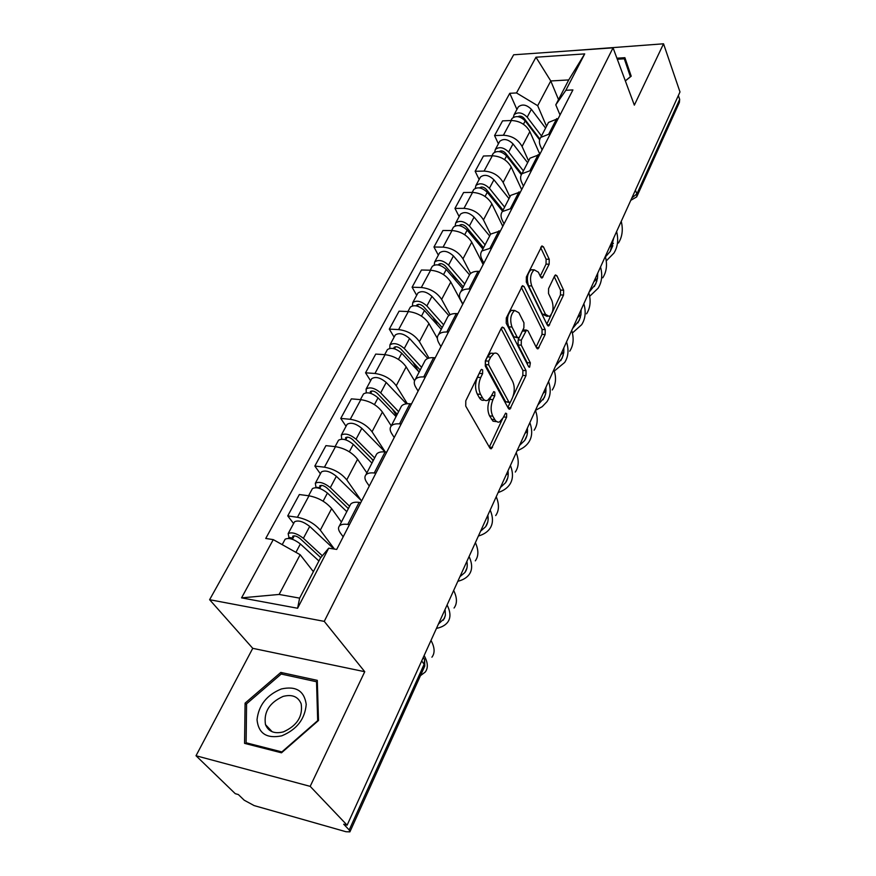 <?xml version="1.0" encoding="UTF-8"?>
<svg xmlns="http://www.w3.org/2000/svg" width="876" height="876" viewBox="0 0 876 876"><rect width="100%" height="100%" fill="white"/><g stroke="black" fill="none" stroke-linecap="round" stroke-linejoin="round"><path stroke-width="1.31" d="M482.654 369.935L481.493 369.387L480.749 370.22L465.791 400.803L465.747 406.135L489.881 448.063L491.392 448.742L506.602 417.206L506.646 413.658L505.594 413.154L503.043 417.885L499.583 421.904L498.061 422.21L495.586 420.874L492.783 416.166C490.527 411.118 490.582 405.61 492.947 399.642L494.798 395.755L494.841 392.141L493.735 391.616L491.129 396.357L487.68 400.31C485.698 401.12 483.99 400.321 482.556 397.912L480.552 394.342C478.23 389.141 478.285 383.535 480.716 377.523L482.621 373.614L482.654 369.935M549.164 264.202L549.23 259.263L543.459 246.846L541.915 245.915L526.366 276.947L526.301 282.006L547.314 325.105L548.748 325.916L563.553 295.026L563.629 290.208L556.917 275.787L555.461 274.911L554.617 275.896L548.584 288.598L548.518 293.515L551.935 300.676C553.993 307.651 553.139 312.94 549.372 316.532L545.507 314.32L531.732 285.937C529.575 278.842 530.407 273.465 534.24 269.819L538.379 272.217L540.667 277.035L542.178 277.922L549.164 264.202L546.033 264.136L546.109 259.208L540.7 247.645M364.745 671.706L252.748 648.328L196.016 755.747L310.181 786.363L364.745 671.706L324.251 621.369L613.058 47.819L634.344 105.142L663.537 43.8L679.984 91.958L347.126 825.17L343.699 824.207L349.206 829.977L424.148 664.271L424.586 659.54L423.272 657.449M310.181 786.363L347.126 825.17M503.908 327.909L502.287 327.076L501.313 328.182L485.348 360.835L485.293 366.08L508.398 408.435L509.887 409.147L525.994 375.618L526.049 370.636L503.908 327.909L501.532 327.799M506.284 318.021L522.501 285.675L524.089 286.561L545.211 329.628L545.146 334.533L538.061 348.801L536.616 348.013L528.02 330.909L526.509 330.099L521.319 340.096L521.253 345.144L530.352 362.883L529.63 367.164L528.6 366.628L506.219 323.178L506.284 318.021M196.016 755.747L235.272 793.678L238.36 794.554L244.207 800.204L254.139 805.591L345.932 831.718L349.896 831.872L349.206 829.977M252.748 648.328L209.616 599.699L513.654 54.794L613.058 47.819M663.537 43.8L568.228 50.961M678.352 95.55L679.667 99.349L679.404 102.361L637.038 196.158M343.173 536.813L340.468 533.123C338.333 530.144 337.95 527.79 339.33 526.049C340.819 524.428 343.633 523.881 347.772 524.428L349.425 524.658M341.41 522.03L331.643 508.606C325.949 501.915 318.404 497.645 308.998 495.805L297.424 517.278C306.874 519.216 314.506 523.519 320.298 530.166L334.457 549.077M297.424 517.278L287.733 515.898L293.591 523.541M360.77 502.594L359.127 502.375C354.999 501.882 352.185 502.474 350.674 504.138L349.951 505.54M308.998 495.805L299.351 494.535L287.733 515.898M369.278 486.038L366.705 482.293C364.679 479.26 364.383 476.807 365.807 474.956C367.34 473.226 370.154 472.569 374.249 472.996L375.881 473.193M320.397 473.828L314.834 466.054L324.438 467.182C333.767 468.901 341.213 473.128 346.754 479.862L361.142 500.437M386.721 452.125L385.09 451.95C381.016 451.567 378.202 452.257 376.647 454.042L375.881 455.509M366.869 472.898L357.583 459.254C352.152 452.487 344.783 448.282 335.497 446.661L325.938 445.643L314.834 466.054M394.222 437.518L391.78 433.708C389.864 430.631 389.634 428.112 391.101 426.152C392.667 424.312 395.481 423.557 399.533 423.885L401.153 424.039M346.042 426.284L340.753 418.41L350.247 419.297C359.478 420.798 366.737 424.959 372.037 431.769L385.287 451.972M411.501 403.902L409.891 403.77C405.862 403.486 403.048 404.274 401.46 406.157L400.66 407.69M391.243 425.878L382.407 412.059C377.195 405.216 370.011 401.088 360.835 399.664L351.375 398.865L340.753 418.41M418.093 391.09L415.761 387.236C413.943 384.115 413.779 381.531 415.29 379.483C416.888 377.556 419.703 376.713 423.699 376.943L425.309 377.052M370.592 380.764L365.555 372.804L374.961 373.472C384.06 374.786 391.156 378.881 396.237 385.747L407.34 403.726M435.208 357.802L433.609 357.693C429.623 357.496 426.82 358.383 425.199 360.354L424.378 361.952M414.556 380.808L406.168 366.869C401.175 359.981 394.156 355.908 385.09 354.67L375.727 354.09L365.555 372.804M440.946 346.633L438.734 342.735C437.004 339.581 436.905 336.942 438.438 334.818C440.07 332.803 442.873 331.873 446.837 332.015L448.413 332.103M394.123 337.15L389.316 329.113L398.624 329.584C407.614 330.723 414.545 334.752 419.418 341.662L428.966 358.076M457.896 313.663L456.319 313.597C452.377 313.477 449.585 314.44 447.932 316.488L447.078 318.141M437.354 338.377L428.933 323.572C424.148 316.63 417.283 312.633 408.336 311.56L399.073 311.177L389.316 329.113M462.856 304.016L460.743 300.096C459.09 296.909 459.057 294.226 460.623 292.015C462.276 289.934 465.068 288.927 468.988 288.992L470.554 289.047M416.68 295.321L412.103 287.219L421.312 287.503C430.193 288.478 436.971 292.442 441.646 299.395L450.078 314.725M479.632 271.363L478.077 271.33C474.179 271.297 471.397 272.326 469.722 274.44L468.846 276.148M462.725 304.257L450.779 282.039C446.18 275.075 439.456 271.133 430.62 270.224L421.455 270.005L412.103 287.219M483.87 263.139L481.855 259.186C480.289 255.978 480.3 253.252 481.888 250.974L491.775 247.766M438.339 255.168L433.959 247.01L443.07 247.131C451.852 247.952 458.476 251.861 462.966 258.847L470.609 273.498M500.492 230.815L490.626 234.111L489.728 235.852M483.147 264.541L471.737 242.17C467.324 235.184 460.743 231.297 452.016 230.541L442.949 230.487L433.959 247.01M504.05 223.884L502.123 219.909C500.634 216.69 500.689 213.919 502.298 211.587L512.131 208.159M459.144 216.591L454.962 208.4L463.973 208.357C472.646 209.046 479.139 212.89 483.453 219.898L490.56 234.242M520.497 191.888L510.697 195.392L509.777 197.177M502.78 226.347L491.874 203.878C487.625 196.859 481.198 193.038 472.569 192.413L463.601 192.512L454.962 208.4M523.443 186.161L521.603 182.175C520.18 178.945 520.278 176.131 521.91 173.755L531.677 170.13M479.15 179.503L475.153 171.28L484.067 171.094C492.63 171.652 498.981 175.441 503.131 182.46L509.931 196.87M539.726 154.494L529.98 158.184L529.038 160.001M521.658 189.621L511.234 167.053C507.149 160.023 500.853 156.267 492.334 155.764L483.464 156.005L475.153 171.28M542.091 149.895L540.328 145.887C538.97 142.646 539.112 139.81 540.766 137.379L550.467 133.579M498.389 143.817L494.568 135.572L503.393 135.254C511.847 135.692 518.077 139.415 522.074 146.445L528.567 160.899M558.198 118.534L548.518 122.41L547.566 124.25M539.846 154.253L529.87 131.619C525.928 124.589 519.753 120.888 511.343 120.505L502.572 120.866L494.568 135.572M313.378 571.656L300.15 554.716L279.126 594.443L299.625 598.133L320.485 557.957L328.708 548.19L336.702 549.427L572.915 89.921L565.852 90.294L555.789 104.835L568.732 79.924L550.774 80.964L537.689 105.7L546.514 126.275M328.708 548.19L297.599 608.251L241.557 597.87L273.268 539.627L300.15 554.716M537.689 105.7L516.511 92.944L509.777 93.305L265.746 538.466L273.268 539.627M516.511 92.944L535.959 57.225L584.697 53.896L565.852 90.294M324.251 621.369L209.616 599.699M280.813 672.429L245.083 703.154L244.568 743.363L281.503 752.812L318.503 720.488L317.287 680.356L280.813 672.429L282.488 674.323M625.355 80.921L631.213 76.19L624.895 57.685L616.912 58.21M558.516 99.59L550.774 80.964L535.959 57.225M560.027 114.975L555.789 104.835M516.928 109.456L509.777 93.305M297.599 608.251L299.625 598.133M241.557 597.87L279.126 594.443M568.732 79.924L584.697 53.896M246.561 704.731L245.083 703.154M628.399 67.934L627.665 67.989M479.676 372.42L477.453 377.293C475.011 383.294 474.967 388.889 477.3 394.09L480.552 394.342M484.428 400.058C482.446 400.858 480.738 400.058 479.303 397.649L477.3 394.09M496.44 421.63L493.035 421.203L489.553 415.892C487.297 410.844 487.352 405.336 489.717 399.39L491.754 395.065M489.312 447.089L502.397 419.1M513.051 396.324L522.83 375.41L522.895 370.428L501.116 328.577M507.85 407.439L510.314 402.183M488.699 361.153L488.655 364.81L508.846 402.018L509.898 402.522L510.631 401.679L512.504 397.66C514.77 391.879 514.836 386.48 512.69 381.465L499.123 355.952C497.688 353.411 495.969 352.557 493.954 353.378L490.67 357.09L488.699 361.153L485.446 360.945L485.413 364.602L488.655 364.81M509.241 402.478L505.66 401.766L485.413 364.602M493.889 353.4L490.713 353.181L487.428 356.893L490.67 357.09M485.446 360.945L487.428 356.893M521.308 287.295L542.091 329.475L545.211 329.628M536.112 347.005L542.025 334.38L542.091 329.475M524.198 329.978L522.403 331.029L518.143 339.932L518.077 344.969L527.199 362.686L530.352 362.883M527.527 364.536L527.199 362.686M518.877 312.732L514.65 310.443C510.577 314.276 509.69 319.806 511.967 327.011L517.114 337.063L518.658 337.873L519.621 336.767L523.881 327.854L523.947 322.806L518.877 312.732M514.223 310.695L511.453 310.323C507.368 314.145 506.481 319.663 508.759 326.858L511.967 327.011M517.771 337.829L513.927 336.899L508.759 326.858M540.251 276.148L546.033 264.136M533.725 270.126L531.075 269.742C527.232 273.389 526.399 278.754 528.567 285.839L531.732 285.937M547.281 316.444L542.386 314.199L528.567 285.839M552.208 312.601L560.465 294.927L560.541 290.109L554.256 276.663M546.832 324.109L551.212 314.736M320.758 557.629L299.986 538.477C296.898 536.134 294.456 535.389 292.683 536.232L293.044 538.072L288.927 537.448L288.16 533.593L294.183 522.446M322.324 555.778L303.392 538.302C296.953 533.396 291.872 531.831 288.16 533.593M333.92 549L309.71 526.399C303.315 521.505 298.267 519.961 294.544 521.778M292.387 539.288L294.248 535.827M318.919 560.99L300.38 543.963C293.92 539.068 288.828 537.481 285.127 539.222L284.777 539.879M288.412 538.401L288.927 537.448M424.137 655.544C427.981 662.53 428.342 668.038 425.21 672.078L420.447 675.67M431.003 640.411C434.781 647.452 435.087 653.036 431.923 657.186M348.363 508.606L326.923 487.943C323.923 485.589 321.525 484.888 319.729 485.841L320.025 487.746L315.951 487.22L315.327 483.245L321.032 472.646M349.59 506.24L330.318 487.636C324.076 482.742 319.083 481.274 315.327 483.245M361.635 500.919L336.351 476.27C330.164 471.376 325.182 469.93 321.415 471.934M319.652 488.436L321.306 485.359M346.786 511.639L327.438 493.046C321.174 488.151 316.17 486.673 312.425 488.622L312.042 489.312M373.351 460.404L352.667 439.621C349.765 437.277 347.411 436.62 345.582 437.661L345.823 439.621L344.432 439.478M374.632 457.918L356.05 439.204C350.006 434.321 345.078 432.952 341.29 435.098L341.739 439.128M385.068 451.95L361.832 428.331C355.82 423.447 350.926 422.101 347.126 424.291L346.721 425.035M373.099 460.885L371.577 458.619M345.702 439.84L347.17 437.113M371.961 463.075L353.302 444.384C347.235 439.5 342.308 438.11 338.519 440.245L338.125 440.978M281.733 735.84C296.8 729.588 304.957 719.087 306.217 704.37C304.279 690.857 295.989 685.733 281.327 688.974C266.753 694.975 258.65 705.235 257.029 719.743C258.475 733.508 266.709 738.873 281.733 735.84M283.419 731.876C297.139 725.635 303.052 716.261 301.158 703.767C298.081 696.551 292.058 694.099 283.079 696.42C269.425 702.64 263.556 712.035 265.483 724.627C268.505 731.69 274.484 734.11 283.419 731.876M246.572 703.822L281.196 674.038L316.532 681.747L317.692 720.63L281.875 751.915L246.112 742.782L246.572 703.822M317.364 682.711L316.532 681.747M247.382 744.085L246.112 742.782M617.306 59.261L624.292 58.802L630.402 76.738L625.322 80.844M624.292 58.802L630.632 76.65M447.089 604.987C450.691 612.171 450.877 617.941 447.625 622.299C445.326 625.278 441.603 627.315 436.456 628.41M453.669 590.479C457.206 597.717 457.338 603.564 454.064 608.01M438.427 624.051L444.406 618.434L445.391 615.072L445.161 610.408M469.087 556.534C472.46 563.903 472.482 569.904 469.131 574.557C466.755 577.733 462.999 579.978 457.841 581.292M475.394 542.638C478.712 550.051 478.679 556.118 475.307 560.848M466.109 563.082L467.061 562.523M459.933 576.682L464.904 572.51C467.039 569.586 467.718 566.005 466.93 561.768M397.266 414.249L377.304 393.39C374.49 391.046 372.169 390.433 370.329 391.55L370.34 393.247M398.613 411.654L380.677 392.875C374.808 388.002 369.968 386.721 366.135 389.021L366.234 392.744M406.42 403.814L386.207 382.462C380.381 377.589 375.552 376.33 371.72 378.673L371.304 379.45M396.521 415.684L392.448 409.212M396.051 416.604L378.049 397.824C372.158 392.952 367.307 391.66 363.485 393.948L363.069 394.715M420.195 370.022L400.912 349.097C398.175 346.776 395.886 346.195 394.036 347.378L393.817 348.626M421.586 367.329L404.263 348.495C398.569 343.633 393.795 342.439 389.94 344.892L389.776 348.363M427.773 358.481L409.563 338.519C403.902 333.668 399.149 332.486 395.295 334.971L394.857 335.771M418.356 371.227L412.979 362.193M419.133 372.07L401.745 353.236C396.029 348.385 391.243 347.17 387.4 349.612L386.973 350.411M442.172 327.602L423.535 306.644C420.885 304.322 418.618 303.786 416.768 305.034L416.483 305.91M443.617 324.821L426.875 305.954C421.334 301.114 416.637 299.986 412.771 302.581L412.421 305.844M448.84 315.557L431.956 296.384C426.459 291.555 421.772 290.449 417.896 293.055L417.447 293.887M437.365 324.996L433.062 317.353M441.263 329.365L424.455 310.498C418.903 305.658 414.195 304.53 410.329 307.104L409.88 307.925M490.286 510.347C493.341 517.76 493.166 523.881 489.772 528.732C487.33 532.093 483.541 534.524 478.395 536.024M496.232 496.736C499.342 504.313 499.156 510.588 495.696 515.57M486.519 518.121L488.085 517.092M480.585 531.195L485.622 526.739C487.877 523.563 488.622 519.72 487.844 515.208M510.653 466.098C513.369 473.511 513.018 479.72 509.591 484.713C507.095 488.239 503.284 490.834 498.148 492.52M516.227 452.684C519.15 460.393 518.833 466.853 515.285 472.065M506.131 474.923L508.222 473.401M500.426 487.483L505.529 482.764C507.839 479.435 508.66 475.46 507.992 470.828M530.057 423.207C532.63 430.773 532.159 437.168 528.655 442.391C526.115 446.059 522.271 448.819 517.147 450.669M548.65 381.75C551.157 389.546 550.599 396.182 546.985 401.679L542.178 406.705L535.455 410.373C538.182 418.18 537.744 424.805 534.13 430.225M524.998 433.357L527.516 431.386M519.512 445.446L524.658 440.486C527.013 437.014 527.91 432.919 527.352 428.189M463.284 286.879L445.249 265.899C442.665 263.599 440.442 263.096 438.58 264.399L438.318 264.957M464.762 284.021L448.567 265.132C443.179 260.325 438.548 259.263 434.671 261.979L434.189 265.078M469.525 274.834L453.44 255.945C448.096 251.138 443.486 250.098 439.599 252.835L439.139 253.69M456.089 280.933L452.662 274.527M462.506 288.379L446.245 269.501C440.847 264.683 436.204 263.621 432.328 266.315L431.868 267.169M462.353 303.085L461.674 302.308M553.928 369.639C556.49 377.578 555.942 384.345 552.263 389.962M543.164 393.357L546.044 390.937M537.875 404.997L544.412 397.43L545.781 393.05L545.967 387.192M483.563 247.755L466.098 226.785C463.579 224.486 461.389 224.015 459.528 225.362L459.352 225.658M485.074 244.82L469.394 225.942C464.16 221.146 459.593 220.161 455.695 222.975L455.126 225.931M489.651 235.994L474.08 217.117C468.879 212.331 464.335 211.357 460.437 214.204L459.966 215.069M474.431 238.852L471.748 233.564M482.906 249.014L467.16 230.136C461.915 225.34 457.338 224.344 453.45 227.158L452.98 228.023M483.388 264.07L482.161 262.603M566.531 341.87C568.995 349.863 568.36 356.74 564.648 362.478L554.355 370.997M571.71 330.471C574.119 338.497 573.462 345.407 569.728 351.188M560.662 354.813L563.848 351.988M555.57 366.026L562.162 358.196L563.761 352.743L563.87 347.728M503.054 210.131L486.136 189.183C483.694 186.895 481.526 186.457 479.665 187.858L479.621 187.902M504.609 207.141L489.41 188.274C484.319 183.511 479.818 182.58 475.909 185.504L475.263 188.318M509.011 198.644L493.922 179.788C488.852 175.025 484.373 174.116 480.464 177.051L479.982 177.948M492.367 198.622L490.297 194.33M502.517 211.171L487.264 192.304C482.15 187.541 477.65 186.61 473.752 189.512L473.27 190.399M503.021 225.877L501.849 224.442M583.854 303.731C586.153 311.812 585.42 318.809 581.653 324.7L572.4 333M588.836 292.748C591.092 300.862 590.336 307.881 586.559 313.827M577.525 317.66L580.985 314.44M572.619 328.478L579.266 320.397L580.93 314.834L581.127 309.732M521.8 173.908L505.408 153.015C503.185 150.836 501.105 150.365 499.167 151.603M523.399 170.886L508.66 152.052C503.7 147.31 499.265 146.445 495.356 149.446L494.655 152.15M527.637 162.717L513.007 143.883C508.069 139.153 503.645 138.298 499.747 141.321L499.254 142.23M509.865 160.089L508.31 156.705M521.33 174.707L506.602 155.928C501.62 151.187 497.185 150.311 493.276 153.311L492.794 154.209M521.91 189.139L520.782 187.727M600.531 266.983C602.699 275.141 601.867 282.236 598.056 288.281L589.668 296.329M605.338 256.405C607.462 264.585 606.608 271.713 602.787 277.791M593.797 281.831L597.487 278.239M589.055 292.266L595.757 283.955L597.487 278.283L597.75 273.115M539.868 139.054L523.968 118.194C521.976 116.147 519.994 115.643 518.023 116.672M541.488 135.977L527.199 117.176C522.359 112.467 517.979 111.657 514.081 114.745L513.336 117.34M545.573 128.104L531.371 109.314C526.564 104.616 522.205 103.817 518.296 106.916L517.804 107.836M526.914 123.155L525.786 120.581M539.627 139.821L525.206 120.921C520.355 116.201 515.975 115.38 512.077 118.457L511.573 119.377M540.087 153.771L539.014 152.38M616.616 231.56C618.642 239.772 617.733 246.977 613.879 253.153L606.247 260.917M621.248 221.354C623.241 229.589 622.299 236.816 618.445 243.024M609.499 247.24L613.397 243.309M605.458 256.876L610.233 251.434L613.78 237.801M492.334 155.764L484.067 171.094M472.569 192.413L463.973 208.357M452.016 230.541L443.07 247.131M430.62 270.224L421.312 287.503M408.336 311.56L398.624 329.584M385.09 354.67L374.961 373.472M360.835 399.664L350.247 419.297M335.497 446.661L324.438 467.182M511.343 120.505L503.393 135.254M529.87 131.619L522.074 146.445M511.234 167.053L503.131 182.46M538.214 154.526L530.166 170.163M491.874 203.878L483.453 219.898M518.975 191.899L510.599 208.17M471.737 242.17L462.966 258.847M498.948 230.804L490.221 247.744M450.779 282.039L441.646 299.395M478.077 271.33L468.988 288.992M428.933 323.572L419.418 341.662M456.319 313.597L446.837 332.015M406.168 366.869L396.237 385.747M433.609 357.693L423.699 376.943M382.407 412.059L372.037 431.769M409.891 403.77L399.533 423.885M357.583 459.254L346.754 479.862M385.09 451.95L374.249 472.996M331.643 508.606L320.298 530.166M359.127 502.375L347.772 524.428M556.72 118.599L548.978 133.634M421.685 660.953L424.148 664.271L424.575 666.537L350.061 831.499M635.407 190.158L636.885 193.935L679.667 99.349M631.892 197.899L636.885 193.935L636.71 196.881L630.786 200.33M477.453 377.293L480.716 377.523M479.303 397.649L482.556 397.912M491.578 395.503L494.798 395.755M489.717 399.39L492.947 399.642M489.553 415.892L492.783 416.166M491.491 419.341L494.71 419.626M503.492 416.943L506.602 417.206M489.334 447.11L492.52 447.428M479.358 373.395L482.621 373.614M522.895 370.428L526.049 370.636M522.83 375.41L525.994 375.618M507.981 407.679L510.938 407.92M505.66 401.766L508.846 402.018M521.713 286.485L524.089 286.561M542.025 334.38L545.146 334.533M536.386 347.553L539.003 347.695M522.403 331.029L525.567 331.183M518.143 339.932L521.319 340.096M518.077 344.969L521.253 345.144M513.927 336.899L517.114 337.063M540.591 276.86L543.043 276.925M542.386 314.199L545.507 314.32M554.705 275.732L556.917 275.787M560.541 290.109L563.629 290.208M560.465 294.927L563.553 295.026M547.139 324.755L549.646 324.865M541.105 246.824L543.459 246.846M546.109 259.208L549.23 259.263M303.392 538.302L309.71 526.399M295.924 552.34L300.38 543.963M330.318 487.636L336.351 476.27M323.113 501.181L327.438 493.046M356.05 439.204L361.832 428.331M349.349 451.808L353.302 444.384M370.636 393.346L371.917 390.948M380.677 392.875L386.207 382.462M374.446 404.602L378.049 397.824M394.507 348.812L395.623 346.732M404.263 348.495L409.563 338.519M398.46 359.412L401.745 353.236M417.381 306.14L418.356 304.333M426.875 305.954L431.956 296.384M421.476 316.116L424.455 310.498M439.336 265.198L440.157 263.654M448.567 265.132L453.44 255.945M443.541 274.593L446.245 269.501M460.404 225.899L461.105 224.584M469.394 225.942L474.08 217.117M464.718 234.746L467.16 230.136M480.65 188.121L481.242 187.037M489.41 188.274L493.922 179.788M485.063 196.465L487.264 192.304M500.13 151.8L500.601 150.924M508.66 152.052L513.007 143.883M504.62 159.662L506.602 155.928M518.866 116.837L519.238 116.158M527.199 117.176L531.371 109.314M523.432 124.261L525.206 120.921M443.825 612.182L446.048 607.287M466.503 562.217L468.682 557.432M488.228 514.365L490.352 509.679M509.055 468.485L511.135 463.897M529.038 424.477L531.086 419.954M548.223 382.199L550.237 377.764M566.663 341.585L568.655 337.216M584.402 302.505L586.362 298.201M601.473 264.902L603.411 260.654M617.919 228.68L619.825 224.486M548.518 122.41L540.766 137.379M350.674 504.138L339.33 526.049M376.647 454.042L365.807 474.956M401.46 406.157L391.101 426.152M425.199 360.354L415.29 379.483M447.932 316.488L438.438 334.818M469.722 274.44L460.623 292.015M490.626 234.111L481.888 250.974M510.697 195.392L502.298 211.587M529.98 158.184L521.91 173.755M423.185 657.646L424.586 659.54L424.783 666.099M490.374 448.643L491.392 448.742M508.945 409.07L509.887 409.147M490.713 353.181L493.954 353.378M537.24 348.757L538.061 348.801M523.344 329.945L526.509 330.099M529.027 367.121L529.63 367.164M511.453 310.323L514.65 310.443M541.401 277.9L542.178 277.922M531.075 269.742L534.24 269.819M547.96 325.883L548.748 325.916M282.203 544.642L285.127 539.222M308.582 495.75L312.425 488.622M341.29 435.098L347.126 424.291M335.081 446.618L338.519 440.245M272.173 731.756L265.483 724.627M445.249 615.938L443.311 620.208M466.941 568.009L464.904 572.51M366.135 389.021L371.72 378.673M360.419 399.631L363.485 393.948M389.94 344.892L395.295 334.971M384.684 354.649L387.4 349.612M412.771 302.581L417.896 293.055M407.931 311.549L410.329 307.104M487.757 522.019L485.622 526.739M507.751 477.847L505.529 482.764M526.969 435.383L524.658 440.486M434.671 261.979L439.599 252.835M430.225 270.213L432.328 266.315M545.452 394.55L543.076 399.806M455.695 222.975L460.437 214.204M451.622 230.53L453.45 227.158M563.246 355.24L560.793 360.649M475.909 185.504L480.464 177.051M472.186 192.424L473.752 189.512M580.383 317.375L577.875 322.915M495.356 149.446L499.747 141.321M491.951 155.775L493.276 153.311M596.906 280.878L594.344 286.529M514.081 114.745L518.296 106.916M510.96 120.516L512.077 118.457M612.839 245.663L610.233 251.434"/></g></svg>
